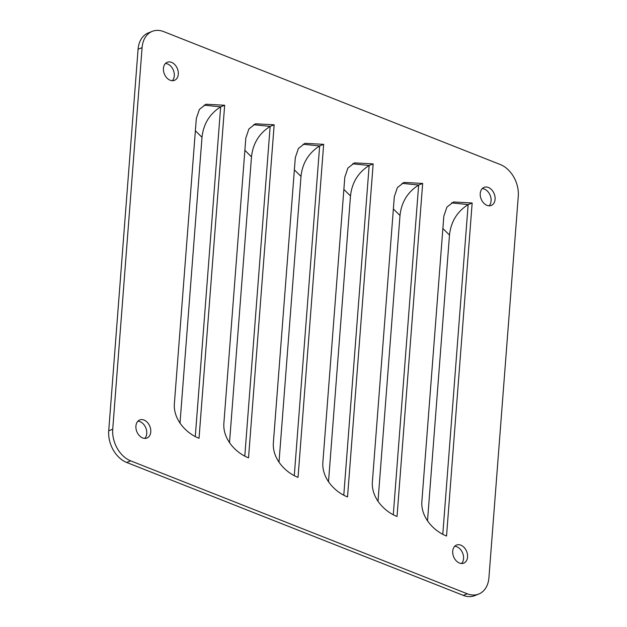 <?xml version="1.0" encoding="UTF-8"?>
<svg xmlns="http://www.w3.org/2000/svg" width="627" height="627" viewBox="0 0 627 627"><rect width="100%" height="100%" fill="white"/><g stroke="black" fill="none" stroke-linecap="round" stroke-linejoin="round"><path stroke-width="0.94" d="M488.919 577.757A25.966 18.739 -111.7 0 1 478.73 594.051A25.966 18.739 -111.7 0 1 467.287 593.785L130.69 460.861A25.966 18.739 -111.7 0 1 112.727 429.197L142.086 47.652A25.966 18.739 -111.7 0 1 152.275 31.35A25.966 18.739 -111.7 0 1 163.718 31.624L500.315 164.54A25.966 18.739 -111.7 0 1 518.278 196.204L488.919 577.757M170.176 80.24A9.734 7.03 68.3 0 0 174.471 80.342A9.734 7.03 68.3 0 0 178.162 71.47A9.734 7.03 68.3 0 0 171.555 62.355A9.734 7.03 68.3 0 0 167.26 62.253A9.734 7.03 68.3 0 0 163.569 71.125A9.734 7.03 68.3 0 0 170.176 80.24M142.658 437.944A9.734 7.03 68.3 0 0 146.945 438.046A9.734 7.03 68.3 0 0 150.645 429.174A9.734 7.03 68.3 0 0 144.03 420.059A9.734 7.03 68.3 0 0 139.735 419.957A9.734 7.03 68.3 0 0 136.043 428.829A9.734 7.03 68.3 0 0 142.658 437.944M174.345 404.054C173.373 420.184 187.034 433.719 199.033 438.281L224.662 105.258L205.954 104.239L199.394 109.419L196.314 118.542L174.345 404.054M223.847 423.601C222.875 439.731 236.536 453.266 248.535 457.828L274.164 124.804L255.455 123.785L248.895 128.966L245.815 138.089L223.847 423.601M273.341 443.148C272.369 459.277 286.03 472.813 298.037 477.374L323.657 144.351L304.949 143.332L298.389 148.513L295.309 157.636L273.341 443.148M322.842 462.695C321.87 478.824 335.531 492.36 347.538 496.921L373.159 163.898L354.451 162.879L347.891 168.06L344.811 177.182L322.842 462.695M372.344 482.241C371.372 498.371 385.033 511.906 397.032 516.468L422.661 183.445L403.953 182.426L397.393 187.606L394.312 196.729L372.344 482.241M421.846 501.788C420.874 517.918 434.535 531.453 446.534 536.014L472.162 202.991L453.454 201.972L446.886 207.153L443.814 216.276L421.846 501.788M460.829 545.161A9.734 7.03 68.3 0 0 456.534 545.059A9.734 7.03 68.3 0 0 452.843 553.931A9.734 7.03 68.3 0 0 459.45 563.046A9.734 7.03 68.3 0 0 463.745 563.148A9.734 7.03 68.3 0 0 467.436 554.276A9.734 7.03 68.3 0 0 460.829 545.161M488.355 187.457A9.734 7.03 68.3 0 0 484.06 187.355A9.734 7.03 68.3 0 0 480.368 196.227A9.734 7.03 68.3 0 0 486.975 205.342A9.734 7.03 68.3 0 0 491.27 205.444A9.734 7.03 68.3 0 0 494.962 196.572A9.734 7.03 68.3 0 0 488.355 187.457M152.275 31.35L148.27 32.949A25.966 18.739 68.3 0 0 138.081 49.243L108.722 430.796A25.966 18.739 68.3 0 0 126.685 462.46L463.282 595.376A25.966 18.739 68.3 0 0 474.725 595.65L478.73 594.051M172.292 80.711A9.734 7.03 68.3 0 0 173.836 71.603A9.734 7.03 68.3 0 0 167.55 63.954A9.734 7.03 68.3 0 0 165.434 63.492M144.766 438.406A9.734 7.03 68.3 0 0 146.31 429.307A9.734 7.03 68.3 0 0 140.025 421.657A9.734 7.03 68.3 0 0 137.909 421.195M195.295 436.455L220.657 106.856L224.662 105.258M195.373 130.777L202.004 137.313C203.414 124.013 209.637 113.855 220.657 106.856L204.034 105.156M244.796 456.001L270.151 126.403L274.164 124.804M244.875 150.323L251.498 156.86C252.916 143.559 259.131 133.402 270.151 126.403L253.535 124.702M294.29 475.548L319.652 145.95L323.657 144.351M294.369 169.87L300.999 176.406C302.418 163.106 308.633 152.949 319.652 145.95L303.037 144.249M343.792 495.095L369.154 165.497L373.159 163.898M343.87 189.417L350.501 195.953C351.919 182.653 358.135 172.496 369.154 165.497L352.539 163.796M393.294 514.642L418.656 185.043L422.661 183.445M393.372 208.963L399.995 215.5C401.413 202.2 407.636 192.042 418.656 185.043L402.032 183.343M442.795 534.188L468.15 204.59L472.162 202.991M442.874 228.51L449.496 235.047C450.915 221.746 457.13 211.589 468.15 204.59L451.534 202.889M461.566 563.508A9.734 7.03 68.3 0 0 463.11 554.409A9.734 7.03 68.3 0 0 456.824 546.76A9.734 7.03 68.3 0 0 454.708 546.289M489.091 205.805A9.734 7.03 68.3 0 0 490.627 196.706A9.734 7.03 68.3 0 0 484.342 189.056A9.734 7.03 68.3 0 0 482.234 188.594M180.004 423.154L179.534 422.441M202.004 137.313L180.027 422.825M229.506 442.701L229.035 441.988M251.498 156.86L229.529 442.372M279.007 462.248L278.529 461.535M300.999 176.406L279.031 461.919M328.509 481.795L328.031 481.081M350.501 195.953L328.532 481.465M378.003 501.341L377.532 500.628M399.995 215.5L378.026 501.012M427.504 520.888L427.026 520.175M449.496 235.047L427.528 520.559M463.282 595.376L467.287 593.785M130.69 460.861L126.685 462.46M138.081 49.243L142.086 47.652M108.722 430.796L112.727 429.197"/></g></svg>
